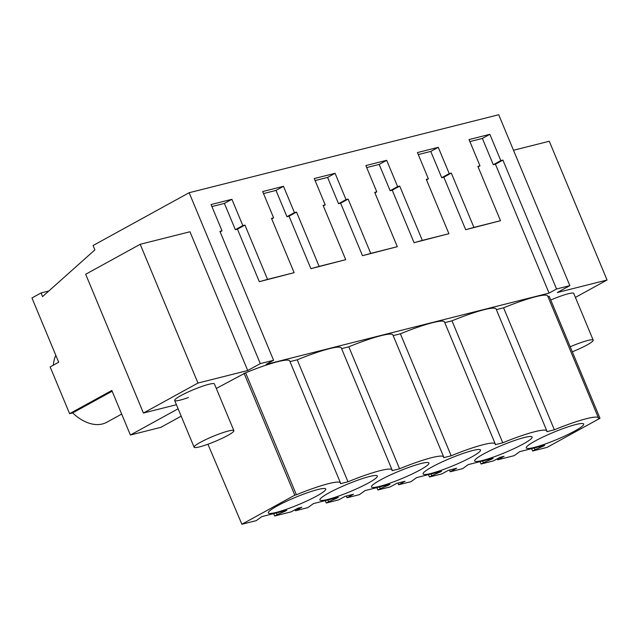<?xml version="1.0" encoding="UTF-8"?>
<svg xmlns="http://www.w3.org/2000/svg" width="639" height="639" viewBox="0 0 639 639"><rect width="100%" height="100%" fill="white"/><g stroke="black" fill="none" stroke-linecap="round" stroke-linejoin="round"><path stroke-width="0.96" d="M176.428 404.719L143.432 413.026L85.674 274.259L140.205 244.29L189.967 231.757L247.724 370.516L260.289 363.615L189.152 192.714L498.708 114.74L569.844 285.641L557.288 292.55L607.05 280.01L575.404 297.407M178.113 408.776L130.38 435.015L111.841 390.461L69.603 413.673L50.146 366.93L58.7 362.233L31.95 297.966L41.04 292.966L42.549 296.6L94.891 249.889L93.078 245.52L189.152 192.714M260.289 363.615L273.588 360.268L266.104 364.382L549.069 293.101L556.553 288.988L569.844 285.641M247.724 370.516L197.962 383.057L143.432 413.026M130.38 435.015L160.852 427.339L181.188 416.165M496.367 309.643L503.588 307.822L554.356 429.791L546.808 431.692A47.054 5.983 157.4 0 0 546.84 430.91A47.054 5.983 157.4 0 0 502.757 442.787L495.217 444.688A47.054 5.983 157.4 0 0 495.249 443.905A47.054 5.983 157.4 0 0 451.166 455.783L443.626 457.684A47.054 5.983 157.4 0 0 443.658 456.901A47.054 5.983 157.4 0 0 399.575 468.778L392.026 470.679A47.054 5.983 157.4 0 0 392.066 469.897A47.054 5.983 157.4 0 0 347.983 481.774L340.435 483.675A47.054 5.983 157.4 0 0 340.467 482.892L289.699 360.923A47.054 5.983 -22.6 0 0 245.624 372.801L216.302 388.44M347.983 481.774L297.215 359.805L289.994 361.626M297.215 359.805A47.054 5.983 -22.6 0 1 341.298 347.928L392.066 469.897M399.575 468.778L348.806 346.809L341.585 348.63M348.806 346.809A47.054 5.983 -22.6 0 1 392.889 334.932L443.658 456.901M451.166 455.783L400.397 333.814L393.177 335.635M400.397 333.814A47.054 5.983 -22.6 0 1 444.48 321.936L495.249 443.905M502.757 442.787L451.989 320.818L444.776 322.639M451.989 320.818A47.054 5.983 -22.6 0 1 496.072 308.941L546.84 430.91M503.588 307.822A47.054 5.983 -22.6 0 1 547.663 295.945L598.439 417.914A47.054 5.983 157.4 0 0 554.356 429.791M598.439 417.914A47.054 5.983 157.4 0 1 598.4 418.697L599.989 418.297L549.221 296.328L547.958 296.648M188.441 397.498A21.534 2.74 -22.6 0 1 174.655 400.469A21.534 2.74 -22.6 0 1 200.63 386.891A21.534 2.74 -22.6 0 1 214.416 383.919L233.874 430.662A21.534 2.74 157.4 0 0 220.088 433.625A21.534 2.74 157.4 0 0 194.112 447.212A21.534 2.74 157.4 0 0 207.899 444.241A21.534 2.74 157.4 0 0 233.874 430.662M550.762 300.026A21.534 2.74 -22.6 0 1 559.956 296.376A21.534 2.74 -22.6 0 1 573.742 293.413L593.2 340.148A21.534 2.74 157.4 0 0 579.413 343.119A21.534 2.74 157.4 0 0 570.22 346.769M273.588 360.268L219.928 231.366L222.021 230.839L211.078 204.544L231.893 199.296L224.409 203.41L211.916 206.557M556.553 288.988L502.901 160.085L500.8 160.613L489.857 134.318L469.042 139.566L479.985 165.86L477.892 166.388L500.505 220.695L487.206 224.049L473.914 227.396L451.302 173.081L449.209 173.608L438.266 147.313L417.451 152.561L428.394 178.856L426.301 179.383L448.905 233.69L435.614 237.045L422.323 240.392L399.71 186.077L397.618 186.604L386.675 160.309L365.851 165.557L376.794 191.852L374.71 192.379L397.314 246.686L384.023 250.041L370.732 253.387L348.119 199.072L346.026 199.6L335.084 173.305L314.26 178.553L325.203 204.847L323.11 205.375L345.723 259.682L319.133 266.383L296.528 212.068L294.435 212.595L283.484 186.3L262.669 191.548L273.612 217.843L271.519 218.37L294.132 272.677L267.541 279.379L244.937 225.064L242.836 225.591L231.893 199.296M41.04 292.966L48.812 291.009M69.603 413.673L72.686 412.898A43.867 28.26 61.2 0 0 106.801 422.251L121.666 414.08M55.809 355.276A43.867 28.26 61.2 0 0 53.309 365.196M112.152 391.212L72.686 412.898M140.205 244.29L197.962 383.057M513.492 150.261L549.284 141.251L607.05 280.01M549.069 293.101L495.417 164.199L493.316 164.726L482.373 138.431L469.881 141.578M500.505 220.695L465.679 229.705L443.817 177.195L441.725 177.722L430.782 151.427L418.289 154.574M448.905 233.69L414.088 242.7L392.226 190.19L390.133 190.718L379.191 164.423L366.69 167.57M397.314 246.686L362.497 255.696L340.635 203.186L338.542 203.713L327.599 177.418L315.099 180.565M345.723 259.682L310.897 268.692L289.044 216.182L286.951 216.709L276 190.414L263.508 193.561M294.132 272.677L259.306 281.687L237.452 229.177L235.352 229.705L224.409 203.41M397.905 483.044L398.632 484.769L411.077 481.638L416.604 477.613L441.589 471.318L431.796 475.72L431.069 473.97M376.858 487.629L377.865 490.001L390.309 486.87L396.723 483.34L405.046 481.247L398.632 484.769M388.296 484.745L388.472 485.161L380.205 488.715L379.478 486.966M388.472 485.161L389.998 484.314L365.013 490.608L359.485 494.634L347.041 497.765L346.306 496.04M325.267 500.625L326.273 502.997L338.71 499.866L345.132 496.335L353.455 494.243L347.041 497.765M336.705 497.741L336.873 498.156L328.614 501.711L327.887 499.962M336.873 498.156L338.406 497.31L313.422 503.604L307.886 507.63L295.45 510.761L295.018 509.754M273.676 513.62L274.682 515.992L291.288 511.807L297.702 508.285L301.864 507.238L295.45 510.761M285.114 510.737L285.282 511.152L277.022 514.707L276.288 512.957M285.282 511.152L286.807 510.305L261.822 516.6L256.295 520.625L241.877 524.26L207.931 444.233M245.624 372.801L296.392 494.77L294.803 495.169L241.877 524.26M294.803 495.169L244.034 373.2M340.467 482.892A47.054 5.983 157.4 0 0 296.392 494.77M599.989 418.297L547.064 447.38L532.646 451.014L531.64 448.642M543.078 445.758L543.246 446.174L534.987 449.728L534.252 447.979M543.246 446.174L544.771 445.335L519.787 451.621L514.259 455.647L497.653 459.824L497.23 458.826M480.041 461.638L481.047 464.01L493.492 460.879L499.906 457.348L504.075 456.302L497.653 459.824M491.487 458.754L491.655 459.169L483.388 462.724L482.661 460.975M491.655 459.169L493.18 458.323L468.195 464.617L462.668 468.643L450.223 471.774L449.497 470.048M428.449 474.633L429.456 477.006L441.9 473.874L448.314 470.344L456.645 468.251L450.223 471.774M440.063 472.165L439.888 471.75M222.021 230.839L220.136 231.869M242.836 225.591L235.352 229.705M244.937 225.064L237.452 229.177M267.541 279.379L259.306 281.687M273.612 217.843L271.735 218.873M283.484 186.3L276 190.414M294.435 212.595L286.951 216.709M296.528 212.068L289.044 216.182M319.133 266.383L310.897 268.692M325.203 204.847L323.326 205.878M335.084 173.305L327.599 177.418M346.026 199.6L338.542 203.713M348.119 199.072L340.635 203.186M370.732 253.387L362.497 255.696M376.794 191.852L374.917 192.882M386.675 160.309L379.191 164.423M397.618 186.604L390.133 190.718M399.71 186.077L392.226 190.19M422.323 240.392L414.088 242.7M428.394 178.856L426.509 179.886M438.266 147.313L430.782 151.427M449.209 173.608L441.725 177.722M451.302 173.081L443.817 177.195M473.914 227.396L465.679 229.705M479.985 165.86L478.1 166.891M489.857 134.318L482.373 138.431M500.8 160.613L493.316 164.726M502.901 160.085L495.417 164.199M532.646 451.014L534.987 449.728M274.682 515.992L277.022 514.707M326.273 502.997L328.614 501.711M377.865 490.001L380.205 488.715M429.456 477.006L431.796 475.72M481.047 464.01L483.388 462.724M316.832 495.984A31.103 3.954 157.4 0 0 325.746 489.019A31.103 3.954 157.4 0 0 307.671 492.653A31.103 3.954 157.4 0 0 277.222 505.96A31.103 3.954 157.4 0 0 268.316 512.925A31.103 3.954 157.4 0 0 286.384 509.291A31.103 3.954 157.4 0 0 316.832 495.984M535.186 440.982A31.103 3.954 157.4 0 0 526.28 447.947A31.103 3.954 157.4 0 0 544.348 444.313A31.103 3.954 157.4 0 0 574.796 431.005A31.103 3.954 157.4 0 0 583.711 424.04A31.103 3.954 157.4 0 0 565.635 427.675A31.103 3.954 157.4 0 0 535.186 440.982M523.205 444.001A31.103 3.954 157.4 0 0 532.119 437.036A31.103 3.954 157.4 0 0 514.044 440.67A31.103 3.954 157.4 0 0 483.595 453.978A31.103 3.954 157.4 0 0 474.681 460.943A31.103 3.954 157.4 0 0 492.757 457.308A31.103 3.954 157.4 0 0 523.205 444.001M432.004 466.973A31.103 3.954 157.4 0 0 423.09 473.938A31.103 3.954 157.4 0 0 441.166 470.304A31.103 3.954 157.4 0 0 471.614 456.997A31.103 3.954 157.4 0 0 480.52 450.032A31.103 3.954 157.4 0 0 462.452 453.666A31.103 3.954 157.4 0 0 432.004 466.973M420.023 469.992A31.103 3.954 157.4 0 0 428.929 463.027A31.103 3.954 157.4 0 0 410.861 466.662A31.103 3.954 157.4 0 0 380.413 479.969A31.103 3.954 157.4 0 0 371.499 486.934A31.103 3.954 157.4 0 0 389.574 483.3A31.103 3.954 157.4 0 0 420.023 469.992M368.423 482.988A31.103 3.954 157.4 0 0 377.337 476.023A31.103 3.954 157.4 0 0 359.262 479.657A31.103 3.954 157.4 0 0 328.821 492.965A31.103 3.954 157.4 0 0 319.907 499.93A31.103 3.954 157.4 0 0 337.983 496.295A31.103 3.954 157.4 0 0 368.423 482.988M572.312 351.793A21.534 2.74 157.4 0 0 593.2 340.148M174.655 400.469L194.112 447.212"/></g></svg>
